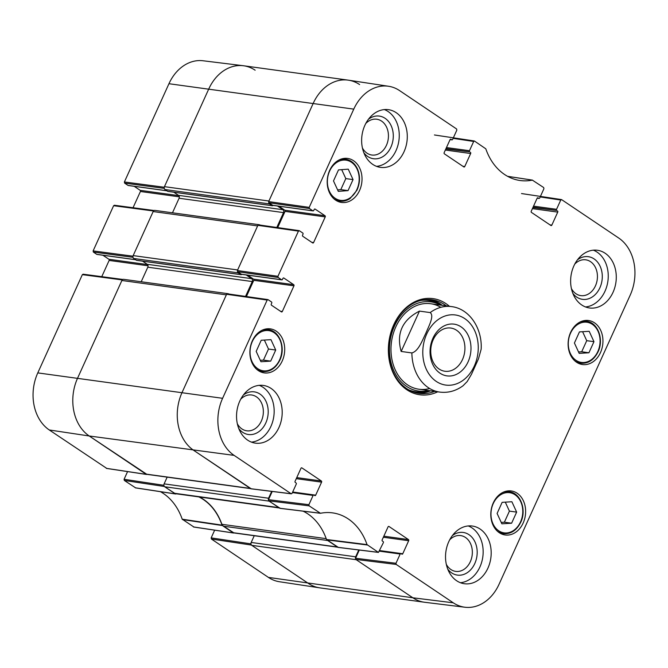 <?xml version="1.0" encoding="UTF-8"?>
<svg xmlns="http://www.w3.org/2000/svg" width="668" height="668" viewBox="0 0 668 668"><rect width="100%" height="100%" fill="white"/><g stroke="black" fill="none" stroke-linecap="round" stroke-linejoin="round"><path stroke-width="1" d="M160.412 491.681A58.817 45.841 -82.2 0 1 182.214 519.203L193.862 526.994M163.894 485.294L124.081 479.29L124.315 480.442L135.629 487.865M124.081 479.29L127.571 471.6M83.275 274.272L82.348 274.648L37.784 372.894A42.585 33.191 97.8 0 0 49.282 429.967L106.78 468.41M101.77 276.669L109.134 260.428L148.029 265.781M147.544 264.586L108.901 259.276A0.86 0.676 -82.2 0 1 109.134 260.428M108.901 259.276L102.922 255.251M135.52 259.677L96.743 254.341A0.86 0.676 97.8 0 0 97.219 254.408M96.743 254.341L93.353 252.061L133.007 257.314M114.545 205.335L113.618 205.711L93.119 250.909L93.353 252.061M133.049 207.723L140.414 191.491L179.308 196.835M178.824 195.649L140.18 190.33A0.86 0.676 -82.2 0 1 140.414 191.491M140.18 190.33L134.193 186.305M166.791 190.731L128.014 185.403A0.86 0.676 97.8 0 0 128.49 185.47M128.014 185.403L124.624 183.124L164.278 188.368M164.244 188.209L164.186 187.232L208.758 88.986A43.153 33.625 -82.2 0 1 243.294 65.723L203.047 60.763A42.585 33.191 97.8 0 0 168.954 83.717L124.39 181.963L124.624 183.124M250.976 543.877L211.163 537.874L211.397 539.026L268.427 577.403A42.585 33.191 97.8 0 0 279.424 581.736L319.521 587.815A43.153 33.625 -82.2 0 1 308.382 583.423L251.343 545.055L251.026 544.186M211.163 537.874L214.653 530.183M233.967 532.939L222.035 525.14A58.25 45.399 97.8 0 0 198.813 496.9M243.294 65.723A43.153 33.625 -82.2 0 1 255.151 70.215M132.974 257.147L132.915 256.17L153.415 210.979L154.124 210.512M146.893 474.355L89.228 435.987A43.153 33.625 -82.2 0 1 77.58 378.163L122.144 279.917L122.854 279.458M176.461 493.827A58.25 45.399 97.8 0 0 175.709 493.978L164.261 486.471L163.952 485.603M453.113 138.351L473.679 141.457L474.38 140.99L485.786 148.797A58.817 45.841 97.8 0 0 519.721 180.46A58.817 45.841 97.8 0 0 532.371 180.135L543.685 187.558L543.919 188.71L539.719 197.978A0.86 0.676 -82.2 0 1 538.784 198.354L537.189 198.129M473.679 141.457L469.47 150.718L446.475 147.561M445.99 148.613L469.704 151.878A0.86 0.676 -82.2 0 1 469.47 150.718M469.704 151.878L445.823 148.981M445.347 150.041L470.664 153.523A0.86 0.676 97.8 0 0 470.431 152.362M470.664 153.523L464.753 166.541L462.891 166.29M450.508 139.22L450.983 139.278A0.86 0.676 97.8 0 0 450.057 139.654L444.145 152.68A0.86 0.676 97.8 0 0 444.379 153.832L463.826 166.916A0.86 0.676 97.8 0 0 464.753 166.541M450.983 139.278L451.71 139.771L450.115 139.554M309.443 208.525L312.841 210.812L272.661 205.285L268.887 202.746L309.443 208.525L309.209 207.372L353.773 109.126A42.585 33.191 -82.2 0 1 388.576 86.264A42.585 33.191 -82.2 0 1 399.573 90.597L456.603 128.974L456.837 130.126L452.637 139.395A0.86 0.676 -82.2 0 1 451.71 139.771M314.653 209.034L315.129 209.101A0.86 0.676 97.8 0 0 314.202 209.476L313.768 210.437A0.86 0.676 -82.2 0 1 312.841 210.812M315.129 209.101L324.999 215.739L284.819 210.22A0.86 0.676 -82.2 0 1 285.052 211.372L325.232 216.9A0.86 0.676 97.8 0 0 324.999 215.739M325.232 216.9L313.593 242.559L311.722 242.3M278.172 277.471L281.562 279.75L241.39 274.231L237.616 271.692L278.172 277.471L277.938 276.31L298.437 231.12L299.364 230.744L302.763 233.023A0.86 0.676 -82.2 0 1 302.996 234.176L302.562 235.136A0.86 0.676 97.8 0 0 302.796 236.297L312.666 242.935A0.86 0.676 97.8 0 0 313.593 242.559M283.382 277.98L283.858 278.038A0.86 0.676 97.8 0 0 282.931 278.414L282.497 279.374A0.86 0.676 -82.2 0 1 281.562 279.75M283.858 278.038L293.728 284.685L253.548 279.157A0.86 0.676 -82.2 0 1 253.782 280.318L293.953 285.837A0.86 0.676 97.8 0 0 293.728 284.685M293.953 285.837L282.314 311.497L280.451 311.246M301.435 467.842L301.911 467.901A0.86 0.676 97.8 0 0 300.984 468.276L295.081 481.302A0.86 0.676 97.8 0 0 295.314 482.455L296.033 482.947A0.86 0.676 -82.2 0 1 296.266 484.1L292.066 493.368L291.139 493.744L234.101 455.376A42.585 33.191 -82.2 0 1 222.603 398.303L267.167 300.057L268.093 299.681L271.492 301.961A0.86 0.676 -82.2 0 1 271.717 303.122L271.283 304.082A0.86 0.676 97.8 0 0 271.517 305.234L281.387 311.873A0.86 0.676 97.8 0 0 282.314 311.497M301.911 467.901L321.358 480.985L296.751 477.603M296.275 478.664L321.592 482.146A0.86 0.676 97.8 0 0 321.358 480.985M321.592 482.146L315.688 495.163L292.684 492.007M292.425 492.583L313.108 495.431A0.86 0.676 -82.2 0 1 314.035 495.055L314.762 495.539A0.86 0.676 97.8 0 0 315.688 495.163M313.108 495.431L308.9 504.691L268.494 499.672L268.728 500.833L280.176 508.331M388.517 526.426L388.993 526.484A0.86 0.676 97.8 0 0 388.066 526.86L382.154 539.886A0.86 0.676 97.8 0 0 382.388 541.038L383.115 541.531A0.86 0.676 -82.2 0 1 383.349 542.683L378.455 552.419L367.033 544.612A58.817 45.841 97.8 0 0 332.113 512.815A58.817 45.841 97.8 0 0 320.456 513.274L309.134 505.851L308.9 504.691M388.993 526.484L408.44 539.569L383.833 536.187M383.357 537.247L408.674 540.729A0.86 0.676 97.8 0 0 408.44 539.569M408.674 540.729L402.762 553.747L379.766 550.591M379.499 551.167L400.182 554.014A0.86 0.676 -82.2 0 1 401.109 553.638L401.835 554.123A0.86 0.676 97.8 0 0 402.762 553.747M400.182 554.014L395.982 563.274L355.576 558.256L355.81 559.417L412.849 597.785A43.153 33.625 97.8 0 0 424.706 602.277L464.953 607.237A42.585 33.191 -82.2 0 1 453.255 602.803L396.216 564.435L395.982 563.274M540.187 196.935L560.753 200.041L561.679 199.665L618.718 238.033A42.585 33.191 -82.2 0 1 630.216 295.106L499.046 584.283A42.585 33.191 -82.2 0 1 464.953 607.237M560.753 200.041L556.553 209.301L533.548 206.145M533.072 207.197L556.786 210.462A0.86 0.676 -82.2 0 1 556.553 209.301M556.786 210.462L532.905 207.564M532.421 208.625L557.747 212.107A0.86 0.676 97.8 0 0 557.513 210.946M557.747 212.107L551.835 225.124L549.964 224.874M537.59 197.795L538.066 197.862A0.86 0.676 97.8 0 0 537.13 198.237L531.227 211.263A0.86 0.676 97.8 0 0 531.461 212.416L550.908 225.5A0.86 0.676 97.8 0 0 551.835 225.124M538.066 197.862L538.784 198.354M493.268 502.904A22.219 17.318 -82.2 0 1 511.237 490.947A22.219 17.318 -82.2 0 1 525.374 515.32A22.219 17.318 -82.2 0 1 505.183 534.976A22.219 17.318 -82.2 0 1 493.268 502.904M252.345 340.822A22.219 17.318 -82.2 0 1 270.323 328.865A22.219 17.318 -82.2 0 1 284.451 353.238A22.219 17.318 -82.2 0 1 264.269 372.894A22.219 17.318 -82.2 0 1 252.345 340.822M329.658 170.39A22.219 17.318 -82.2 0 1 347.636 158.425A22.219 17.318 -82.2 0 1 361.764 182.798A22.219 17.318 -82.2 0 1 341.582 202.454A22.219 17.318 -82.2 0 1 329.658 170.39M570.581 332.464A22.219 17.318 -82.2 0 1 588.55 320.506A22.219 17.318 -82.2 0 1 602.686 344.88A22.219 17.318 -82.2 0 1 582.504 364.536A22.219 17.318 -82.2 0 1 570.581 332.464M448.762 541.706A29.125 22.695 -82.2 0 1 472.326 526.033A29.125 22.695 -82.2 0 1 490.846 557.98A29.125 22.695 -82.2 0 1 464.394 583.74A29.125 22.695 -82.2 0 1 448.762 541.706M239.779 401.109A29.125 22.695 -82.2 0 1 263.334 385.436A29.125 22.695 -82.2 0 1 281.854 417.375A29.125 22.695 -82.2 0 1 255.401 443.143A29.125 22.695 -82.2 0 1 239.779 401.109M364.87 125.342A29.125 22.695 -82.2 0 1 388.425 109.669A29.125 22.695 -82.2 0 1 406.946 141.608A29.125 22.695 -82.2 0 1 380.493 167.376A29.125 22.695 -82.2 0 1 364.87 125.342M573.862 265.939A29.125 22.695 -82.2 0 1 597.417 250.266A29.125 22.695 -82.2 0 1 615.938 282.213A29.125 22.695 -82.2 0 1 589.485 307.973A29.125 22.695 -82.2 0 1 573.862 265.939M449.455 306.32A48.547 37.834 97.8 0 0 388.935 341.548A48.547 37.834 97.8 0 0 437.707 391.807M579.448 331.904L589.193 331.303L593.961 341.674L588.925 352.771L579.181 353.372L574.413 343.01L579.448 331.904M333.491 180.928L338.501 169.889L348.245 169.163L353.046 179.592L348.036 190.622L338.292 191.357L333.491 180.928M261.213 340.262L270.957 339.661L275.725 350.032L270.69 361.129L260.946 361.73L256.178 351.368L261.213 340.262M502.136 502.344L511.88 501.743L516.648 512.114L511.613 523.211L501.868 523.812L497.101 513.45L502.136 502.344M355.576 558.256L359.3 550.04M303.097 511.17A58.25 45.399 -82.2 0 1 326.502 539.502L338.3 547.368M268.494 499.672L272.227 491.456M227.537 293.903L226.611 294.279L182.047 392.525A43.153 33.625 97.8 0 0 193.695 450.349L251.218 488.784M246.417 296.542L253.782 280.318M253.548 279.157L247.561 275.132M241.39 274.231A0.86 0.676 97.8 0 0 241.866 274.289M258.808 224.966L257.881 225.333L237.382 270.532L237.616 271.692M277.696 227.596L285.052 211.372M284.819 210.22L278.84 206.195M272.661 205.285A0.86 0.676 97.8 0 0 273.137 205.352M388.576 86.264L348.479 80.185A43.153 33.625 97.8 0 0 313.217 103.348L268.653 201.594L268.887 202.746M578.538 351.969L581.694 351.777L586.729 340.68L582.605 331.712M588.925 352.771L581.694 351.777M593.961 341.674L586.729 340.68M501.225 522.409L504.382 522.217L509.417 511.12L505.292 502.152M511.613 523.211L504.382 522.217M516.648 512.114L509.417 511.12M260.303 360.328L263.459 360.135L268.494 349.038L264.369 340.07M270.69 361.129L263.459 360.135M275.725 350.032L268.494 349.038M337.607 189.871L340.805 189.628L345.815 178.598L341.699 169.655M348.036 190.622L340.805 189.628M353.046 179.592L345.815 178.598M442.325 305.334A47.253 36.824 97.8 0 0 430.025 299.581M417.174 393.051A47.253 36.824 97.8 0 0 430.576 390.83M440.513 305.084A45.015 35.078 97.8 0 0 389.987 341.699A45.015 35.078 97.8 0 0 428.756 390.58M440.721 307.263A43.153 33.625 97.8 0 0 391.49 341.899A43.153 33.625 97.8 0 0 429.549 388.542M447.752 569.136A21.526 16.775 97.8 0 0 474.798 563.525A21.526 16.775 97.8 0 0 472.535 537.965A21.526 16.775 97.8 0 0 452.361 535.602M449.673 539.861A18.069 14.086 -82.2 0 1 460.644 535.586A18.069 14.086 -82.2 0 1 470.339 561.663A18.069 14.086 -82.2 0 1 455.718 571.39A18.069 14.086 -82.2 0 1 446.308 564.318M460.436 582.721A29.125 22.695 97.8 0 0 482.814 556.87A29.125 22.695 97.8 0 0 468.243 525.941M572.843 293.369A21.526 16.775 97.8 0 0 599.897 287.758A21.526 16.775 97.8 0 0 597.635 262.198A21.526 16.775 97.8 0 0 577.453 259.835M574.764 264.085A18.069 14.086 -82.2 0 1 585.736 259.819A18.069 14.086 -82.2 0 1 595.43 285.896A18.069 14.086 -82.2 0 1 580.809 295.623A18.069 14.086 -82.2 0 1 571.407 288.551M585.535 306.954A29.125 22.695 97.8 0 0 607.905 281.103A29.125 22.695 97.8 0 0 593.334 250.174M363.86 152.772A21.526 16.775 97.8 0 0 390.905 147.152A21.526 16.775 97.8 0 0 388.642 121.601A21.526 16.775 97.8 0 0 368.469 119.238M365.78 123.488A18.069 14.086 -82.2 0 1 376.744 119.221A18.069 14.086 -82.2 0 1 386.438 145.298A18.069 14.086 -82.2 0 1 371.825 155.026A18.069 14.086 -82.2 0 1 362.415 147.954M376.543 166.357A29.125 22.695 97.8 0 0 398.913 140.505A29.125 22.695 97.8 0 0 384.351 109.577M238.76 428.539A21.526 16.775 97.8 0 0 265.814 422.919A21.526 16.775 97.8 0 0 263.551 397.368A21.526 16.775 97.8 0 0 243.369 395.005M240.68 399.255A18.069 14.086 -82.2 0 1 251.652 394.988A18.069 14.086 -82.2 0 1 261.347 421.065A18.069 14.086 -82.2 0 1 246.726 430.793A18.069 14.086 -82.2 0 1 237.324 423.721M251.452 442.124A29.125 22.695 97.8 0 0 273.822 416.273A29.125 22.695 97.8 0 0 259.251 385.344M434.592 391.381A47.253 36.824 -82.2 0 1 419.17 393.402A47.253 36.824 -82.2 0 1 389.127 341.582A47.253 36.824 -82.2 0 1 432.037 299.782A47.253 36.824 -82.2 0 1 446.349 305.886M433.173 339.778A21.802 16.992 -82.2 0 1 450.808 328.046A21.802 16.992 -82.2 0 1 464.669 351.961A21.802 16.992 -82.2 0 1 444.871 371.249A21.802 16.992 -82.2 0 1 433.173 339.778M432.947 338.2A26.119 20.357 97.8 0 0 450.199 376A26.119 20.357 97.8 0 0 468.41 335.845A26.119 20.357 97.8 0 0 432.947 338.2M419.462 311.104L430.175 312.582C434.626 315.855 428.497 326.635 425.775 333.407C422.393 340.087 418.594 351.193 411.872 352.929L401.159 351.46L419.462 311.104C402.286 319.955 396.182 333.407 401.159 351.46M411.872 352.929A43.153 33.625 -82.2 0 0 428.322 387.657A43.153 33.625 -82.2 0 0 439.82 392.099C448.144 393.101 455.893 390.989 463.049 385.753L467.174 381.57L471.499 374.247L478.447 358.925L481.152 349.23C482.438 328.564 469.571 308.758 451.576 306.604L430.676 303.731M359.618 84.577A43.153 33.625 97.8 0 0 348.12 80.127A43.153 33.625 97.8 0 0 313.217 103.348L268.912 201.018L164.453 186.656A2.154 1.678 97.8 0 0 165.029 189.545L269.496 203.907A2.154 1.678 -82.2 0 1 268.711 202.563M269.496 203.907L272.11 205.669A0.86 0.676 97.8 0 0 272.987 205.385M277.437 206.003L282.965 209.719A2.154 1.678 -82.2 0 1 283.541 212.608L276.803 227.471M260.119 225.091L259.944 224.974A2.154 1.678 -82.2 0 0 259.368 224.749L154.901 210.387A2.154 1.678 97.8 0 0 153.156 211.556L133.174 255.602A2.154 1.678 97.8 0 0 133.759 258.491L238.226 272.853A2.154 1.678 -82.2 0 1 237.432 271.509M299.139 230.652L258.583 224.874A2.154 1.678 -82.2 0 1 259.368 224.749M153.156 211.556L257.623 225.909L237.641 269.955L133.174 255.602M238.226 272.853L240.839 274.606A0.86 0.676 97.8 0 0 241.716 274.331M246.166 274.94L251.686 278.656A2.154 1.678 -82.2 0 1 252.27 281.554L245.532 296.408M228.848 294.037L228.665 293.912A2.154 1.678 -82.2 0 0 228.089 293.695L123.63 279.333A2.154 1.678 97.8 0 0 121.885 280.493L77.58 378.163A43.153 33.625 97.8 0 0 89.228 435.987L145.833 474.071A2.154 1.678 97.8 0 0 146.409 474.288L250.567 488.609M227.32 293.82A2.154 1.678 -82.2 0 1 228.089 293.695M121.885 280.493L226.343 294.855L182.047 392.525A43.153 33.625 97.8 0 0 193.695 450.349L250.3 488.433L145.833 474.071M250.876 488.65A2.154 1.678 -82.2 0 1 250.3 488.433M271.684 491.389L268.578 498.228L164.119 483.874A2.154 1.678 97.8 0 0 164.704 486.763L174.348 493.251A4.317 3.365 97.8 0 0 175.5 493.694L279.349 507.972M268.411 499.956A2.154 1.678 -82.2 0 1 268.578 498.228M164.704 486.763L269.162 501.125L278.815 507.613L174.348 493.251M279.959 508.056A4.317 3.365 -82.2 0 1 278.815 507.613M326.201 538.65L221.901 524.313A4.317 3.365 97.8 0 0 223.262 526.167L327.729 540.521L337.373 547.009L232.915 532.655A2.154 1.678 97.8 0 0 233.491 532.872L337.641 547.192M337.95 547.234A2.154 1.678 -82.2 0 1 337.373 547.009M358.766 549.973L355.66 556.811L251.193 542.458A2.154 1.678 97.8 0 0 251.778 545.347L308.382 583.423A43.153 33.625 97.8 0 0 319.88 587.873L424.347 602.227A43.153 33.625 97.8 0 1 412.849 597.785L453.255 602.803M355.493 558.54A2.154 1.678 -82.2 0 1 355.66 556.811M251.778 545.347L356.244 559.709L412.849 597.785L268.427 577.403M251.193 542.458L254.249 535.728M223.262 526.167L232.915 532.655M221.901 524.313A58.25 45.399 97.8 0 0 199.465 496.992M164.119 483.874L167.167 477.144M141.207 281.746L147.812 267.192A2.154 1.678 97.8 0 0 147.227 264.303L142.551 261.155M136.848 260.311A0.86 0.676 -82.2 0 1 136.372 260.244L133.759 258.491M172.478 212.808L179.082 198.246A2.154 1.678 97.8 0 0 178.498 195.357L173.822 192.209M168.119 191.374A0.86 0.676 -82.2 0 1 167.643 191.307L165.029 189.545M348.12 80.127L243.653 65.773A43.153 33.625 97.8 0 0 208.758 88.986L164.453 186.656M222.035 525.14L182.214 519.203M182.489 519.579L222.31 525.524M175.3 493.894L135.228 487.782M233.349 532.947L193.394 526.918M211.397 539.026L251.343 545.055M124.315 480.442L164.261 486.471M146.267 474.363L106.321 468.335M82.348 274.648L122.144 279.917M222.603 398.303L37.784 372.894M132.915 256.17L93.119 250.909M164.186 187.232L124.39 181.963M353.773 109.126L168.954 83.717M113.618 205.711L153.415 210.979M234.101 455.376L89.228 435.987L49.282 429.967M597.827 351.518A20.282 15.807 -82.2 0 1 570.297 353.339A20.282 15.807 -82.2 0 1 584.442 322.16A20.282 15.807 -82.2 0 1 597.827 351.518M357.138 169.196A20.282 15.807 -82.2 0 1 343.076 200.433A20.282 15.807 -82.2 0 1 329.6 171.142A20.282 15.807 -82.2 0 1 357.138 169.196M279.6 359.877A20.282 15.807 -82.2 0 1 252.061 361.697A20.282 15.807 -82.2 0 1 266.206 330.518A20.282 15.807 -82.2 0 1 279.6 359.877M520.514 521.958A20.282 15.807 -82.2 0 1 492.984 523.779A20.282 15.807 -82.2 0 1 507.121 492.6A20.282 15.807 -82.2 0 1 520.514 521.958M574.513 360.586A21.142 16.475 97.8 0 0 580.776 363.208C588.207 363.768 593.977 359.96 598.077 351.802C604.198 339.411 597.743 322.285 586.529 321.316A21.142 16.475 97.8 0 0 579.799 322.16M497.201 531.027A21.142 16.475 97.8 0 0 503.455 533.649C510.886 534.208 516.656 530.4 520.764 522.242C526.885 509.851 520.422 492.725 509.216 491.757A21.142 16.475 97.8 0 0 502.478 492.6M256.278 368.945A21.142 16.475 97.8 0 0 262.541 371.575C269.972 372.126 275.742 368.319 279.85 360.161C285.962 347.769 279.508 330.643 268.294 329.675A21.142 16.475 97.8 0 0 261.564 330.518M357.188 168.653A21.142 16.475 97.8 0 0 345.615 159.243A21.142 16.475 97.8 0 0 338.876 160.078M333.591 198.505A21.142 16.475 97.8 0 0 339.853 201.135C343.435 201.586 346.859 200.701 350.124 198.463L356.887 190.313C360.177 182.982 360.344 175.801 357.38 168.762C354.725 163.268 350.8 160.095 345.615 159.243L342.208 158.767M441.924 305.276A47.036 36.656 97.8 0 0 428.514 299.523M415.705 392.709A47.036 36.656 97.8 0 0 430.167 390.772M440.546 305.092L439.051 304.207A46.092 35.922 97.8 0 0 420.957 300.4M408.666 389.82A46.092 35.922 97.8 0 0 427.111 391.031L428.798 390.588M507.672 176.369L532.371 180.135M326.777 539.886L367.308 544.988M367.033 544.612L326.502 539.502M378.222 552.327L337.816 547.309M320.047 513.191L279.767 508.256M268.728 500.833L309.134 505.851M309.209 207.372L268.653 201.594M257.881 225.333L298.437 231.12M226.611 294.279L267.167 300.057M277.938 276.31L237.382 270.532M291.139 493.744L250.734 488.725M355.81 559.417L396.216 564.435M436.271 381.42A35.379 27.572 -82.2 0 1 429.741 328.506A35.379 27.572 -82.2 0 1 472.401 326.518A35.379 27.572 -82.2 0 1 463.241 380.175A35.379 27.572 -82.2 0 1 436.271 381.42M430.175 312.582A43.153 33.625 -82.2 0 1 451.576 306.604M272.11 205.669L167.643 191.307M283.541 212.608L179.082 198.246M282.965 209.719L178.498 195.357M252.27 281.554L147.812 267.192M251.686 278.656L147.227 264.303M240.839 274.606L136.372 260.244M175.525 493.978L135.445 487.874M193.62 527.01L233.575 533.031M106.538 468.427L146.492 474.447M122.837 279.458L83.041 274.189M135.629 259.743L96.977 254.433M166.9 190.806L128.248 185.495M154.116 210.512L114.311 205.243M586.529 321.316L583.122 320.849M580.776 363.208L577.369 362.741M509.216 491.757L505.81 491.289M503.455 533.649L500.056 533.181M268.294 329.675L264.895 329.207M262.541 371.575L259.134 371.099M339.853 201.135L336.447 200.667M507.588 176.319L532.555 180.126M280.001 508.34L320.281 513.283M537.164 198.187L539.018 198.438M521.508 193.553L561.462 199.573M434.425 134.969L474.38 140.99M450.082 139.604L451.935 139.854M272.886 205.377L313.067 210.896M267.868 299.59L227.312 293.811M241.616 274.314L281.796 279.842M250.968 488.809L291.373 493.836M292.659 492.057L313.801 494.963M379.741 550.641L400.884 553.547M338.05 547.393L378.455 552.419M439.82 392.099L418.928 389.227M272.335 205.752L167.877 191.39M241.064 274.698L136.598 260.336"/></g></svg>
